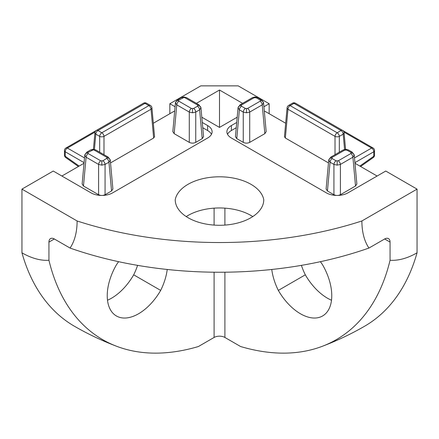 <?xml version="1.0" encoding="UTF-8"?>
<svg xmlns="http://www.w3.org/2000/svg" width="439" height="439" viewBox="0 0 439 439"><rect width="100%" height="100%" fill="white"/><g stroke="black" fill="none" stroke-linecap="round" stroke-linejoin="round"><path stroke-width="0.66" d="M252.771 216.581A44.537 25.714 0 0 0 250.993 215.494A44.537 25.714 0 0 0 186.229 216.581M263.773 199.718A44.537 25.714 0 0 0 250.993 184.331A44.537 25.714 0 0 0 204.722 178.256A44.537 25.714 0 0 0 175.227 199.718A44.273 25.561 0 0 0 188.194 217.793A44.273 25.561 0 0 0 236.44 223.33A44.273 25.561 0 0 0 263.773 199.718M167.232 269.475A44.537 25.714 -60 0 1 160.674 290.404A44.273 25.561 -60 0 1 138.537 313.775A44.273 25.561 -60 0 1 116.401 315.965A44.273 25.561 -60 0 1 116.401 264.843A44.537 25.714 -60 0 1 118.618 261.688M200.947 107.747L199.619 109.838L195.745 112.071L192.512 112.79L189.28 112.071L176.769 104.85L175.446 102.764M193.588 108.466L197.462 106.227A3.051 1.761 60 0 1 199.619 109.838L202.231 138.636L203.564 136.633L200.947 107.774L198.988 104.833A3.051 1.761 120 0 0 197.462 104.981L184.956 97.76L183.875 97.502L178.925 99.999L178.481 100.619L178.925 101.244A3.051 1.761 120 0 0 176.769 104.85L174.157 133.648L189.28 142.379L189.28 112.071A3.051 1.761 120 0 1 191.437 108.466L193.588 108.466A3.051 1.761 60 0 1 195.745 112.071L195.745 142.379L202.231 138.636M183.875 97.502L183.875 96.942L186.482 97.612A3.051 1.761 120 0 0 184.956 97.76M174.157 133.648L172.823 131.645L175.441 102.792L177.4 99.845A3.051 1.761 60 0 1 178.925 99.999M263.554 102.764L262.231 104.85L249.72 112.071L246.488 112.79L243.255 112.071L239.381 109.838L238.053 107.747M254.044 97.76L241.538 104.981A3.051 1.761 -120 0 0 240.012 104.833L238.053 107.78L235.436 136.633L236.769 138.636L243.255 142.379L243.255 112.071A3.051 1.761 -60 0 1 245.412 108.466L247.563 108.466L260.075 101.244L260.519 100.619L260.075 99.999A3.051 1.761 -60 0 1 261.6 99.845L257.726 97.612A3.051 1.761 -60 0 0 256.2 97.76L254.044 97.76A3.051 1.761 -120 0 0 252.518 97.612L240.012 104.833M261.6 99.845L263.559 102.792L266.177 131.645L264.843 133.648L262.231 104.85A3.051 1.761 -120 0 0 260.075 101.244M354.235 155.115L352.907 157.2L340.401 164.422L337.168 165.141L333.931 164.422L330.062 162.189L328.734 160.103M344.725 150.116L332.219 157.338A3.051 1.761 -120 0 0 330.688 157.184L328.729 160.131L326.111 188.984L327.445 190.987L333.931 194.735L333.931 164.422A3.051 1.761 -60 0 1 336.087 160.817L338.244 160.817L350.75 153.595L351.2 152.975L350.75 152.349A3.051 1.761 -60 0 1 352.281 152.201L348.407 149.962A3.051 1.761 -60 0 0 346.881 150.116L344.725 150.116A3.051 1.761 -120 0 0 343.199 149.962L330.688 157.184M354.24 155.143L356.858 183.996L355.524 186.004L352.907 157.2A3.051 1.761 -120 0 0 350.75 153.595M110.266 160.103L108.938 162.189L105.069 164.422L101.832 165.141L98.599 164.422L86.093 157.2L84.765 155.115M110.277 160.268A3.051 2.491 180 0 0 107.231 157.958L106.781 157.338L94.275 150.116A3.051 1.761 -60 0 1 95.801 149.962L93.2 149.298L93.2 149.858L88.25 152.349A3.051 1.761 -120 0 0 86.719 152.201L84.76 155.148M84.754 155.28A3.051 2.491 0 0 1 87.8 152.975L88.25 153.595A3.051 1.761 -60 0 0 86.093 157.2L83.476 186.004L98.599 194.735L98.599 164.422A3.051 1.761 -60 0 1 100.756 160.817L102.913 160.817L107.231 157.958M95.801 149.962L108.312 157.184A3.051 1.761 -60 0 0 106.781 157.338M108.312 157.184L110.271 160.131L112.889 188.984L111.555 190.987L108.938 162.189A3.051 1.761 -120 0 0 106.781 158.583M137.594 265.365A44.537 25.714 -60 0 1 133.686 274.825A44.273 25.561 -60 0 1 111.55 298.191A44.273 25.561 -60 0 1 107.495 300.227M48.938 260.256L48.938 242.098A7.633 4.406 60 0 1 50.518 238.602A7.633 4.406 60 0 1 54.337 238.981L70.059 248.057A287.545 166.013 180 0 0 368.941 248.057L384.663 238.981A7.633 4.406 -60 0 1 388.482 238.602A7.633 4.406 -60 0 1 390.062 242.098L390.062 260.256A287.545 166.013 -120 0 1 322.155 346.36A287.545 166.013 -120 0 1 240.621 346.536L224.9 337.459A7.633 4.406 0 0 0 214.1 337.459L198.379 346.536A287.545 166.013 120 0 1 116.845 346.36A287.545 166.013 120 0 1 48.938 260.256A78.01 45.041 60 0 1 21.95 252.815L21.95 189.121L77.11 220.971A290.064 167.468 0 0 0 361.89 220.971L417.05 189.121L385.744 171.045L347.962 192.864A15.266 8.813 0 0 1 326.369 192.864L231.375 138.016A15.266 8.813 0 0 1 226.903 131.782A15.266 8.813 0 0 1 231.375 125.549L236.72 122.465M377.106 176.034L354.975 163.253M285.679 123.244L264.838 111.215L264.349 111.501M174.651 111.501L174.162 111.215L153.321 123.244M84.025 163.253L61.894 176.034M154.544 136.677L153.655 138.016L151.038 109.212A3.051 1.756 -5.2 0 0 151.921 107.824L154.544 136.677M110.524 162.913L153.655 138.016M211.472 134.274A15.266 8.813 0 0 0 207.625 130.537L202.758 127.727M83.476 186.004L82.142 183.996L84.76 155.143M102.913 160.817A3.051 1.761 -120 0 1 105.069 164.422L105.069 194.735L111.555 190.987M105.069 194.735L103.028 195.415M100.641 195.415L98.599 194.735M195.745 142.379C193.588 143.388 191.437 143.388 189.28 142.379M338.244 160.817A3.051 1.761 -120 0 1 340.401 164.422L340.401 194.735L355.524 186.004M340.401 194.735L338.359 195.415M335.972 195.415L333.931 194.735M236.242 127.727L231.375 130.537A15.266 8.813 0 0 0 227.528 134.274M335.012 154.693L335.012 136.375L287.962 109.212A3.051 1.761 120 0 1 290.119 105.607L337.168 132.77L341.037 130.537L293.987 103.374L290.119 105.607A3.051 1.761 -120 0 0 288.593 105.453A3.051 3.051 0 0 0 287.079 107.824A3.051 1.756 5.2 0 0 287.962 109.212L285.345 138.016L328.476 162.913M285.345 138.016L284.456 136.677L287.079 107.824M247.563 108.466A3.051 1.761 -120 0 1 249.72 112.071L249.72 142.379L264.843 133.648M249.72 142.379C247.563 143.388 245.412 143.388 243.255 142.379M322.155 346.36A290.064 290.064 0 0 0 364.529 326.27A290.064 167.468 60 0 0 417.05 252.815L417.05 189.121M269.156 113.706L269.156 103.736L238.196 85.863L200.804 85.863L169.844 103.736L169.844 113.706M331.505 300.227A44.273 25.561 60 0 1 305.314 274.825A44.537 25.714 60 0 1 301.406 265.365M116.845 346.36A290.064 290.064 0 0 1 74.471 326.27A290.064 167.468 -60 0 1 21.95 252.815M207.625 130.537L207.625 125.549A15.266 8.813 0 0 1 212.097 131.782A15.266 8.813 0 0 1 207.625 138.016L112.631 192.864A15.266 8.813 0 0 1 91.038 192.864L53.256 171.045L21.95 189.121M242.58 103.352L219.5 90.022L196.42 103.352M201.803 117.202L219.5 127.42L237.197 117.202M269.156 103.736L263.921 106.759M207.625 125.549L202.28 122.465M175.079 106.759L169.844 103.736M320.382 261.688A44.537 25.714 60 0 1 322.599 264.843A44.273 25.561 60 0 1 322.599 315.965A44.273 25.561 60 0 1 278.326 290.404A44.537 25.714 60 0 1 271.768 269.475M417.05 252.815A78.01 45.041 -60 0 1 390.062 260.256M368.941 248.057A78.01 45.041 -60 0 1 361.89 220.971M77.11 220.971A78.01 45.041 60 0 1 70.059 248.057M305.314 274.825L278.326 290.404M133.686 274.825L160.674 290.404M92.119 150.116A3.051 1.761 -120 0 0 90.593 149.962L86.719 152.201M99.675 152.201L99.675 136.375A3.051 1.575 0 0 0 103.988 136.375L103.988 154.693M96.437 130.383A3.051 1.761 60 0 1 97.963 130.537A3.051 1.761 -60 0 0 95.806 134.142L99.675 136.375A3.051 1.761 -60 0 1 101.832 132.77A3.051 1.761 -120 0 1 103.988 136.375L151.038 109.212A3.051 1.761 60 0 0 148.881 105.607A3.051 1.761 -60 0 1 150.407 105.453L146.538 103.22A3.051 1.761 -60 0 0 145.013 103.374L97.963 130.537L101.832 132.77L148.881 105.607L145.013 103.374A3.051 1.761 -120 0 0 143.487 103.22L96.437 130.383A3.051 3.051 0 0 0 94.923 132.754A3.051 1.756 5.2 0 0 95.806 134.142L94.423 149.43M344.577 149.43L343.194 134.142L339.325 136.375A3.051 1.761 60 0 0 337.168 132.77A3.051 1.761 120 0 0 335.012 136.375A3.051 1.575 -0 0 0 339.325 136.375L339.325 152.201M344.077 132.754A3.051 3.051 0 0 0 342.563 130.383A3.051 1.761 120 0 0 341.037 130.537A3.051 1.761 -120 0 1 343.194 134.142A3.051 1.756 -5.2 0 0 344.077 132.754L345.575 149.304M327.445 190.987L330.062 162.189A3.051 1.761 -60 0 1 332.219 158.583L336.087 160.817M236.769 138.636L239.381 109.838A3.051 1.761 -60 0 1 241.538 106.227L245.412 108.466M183.875 96.942L181.274 97.612A3.051 1.761 60 0 1 182.8 97.76M354.492 157.93L371.597 148.053A3.051 1.943 60 0 1 373.754 151.79L354.921 162.666M359.843 166.068L373.754 156.257A3.051 1.756 54.8 0 1 373.243 157.574L360.589 166.496M219.5 127.42L219.5 90.022M200.952 107.917A3.051 2.491 180 0 0 197.907 105.607L197.462 104.981M197.462 106.227L197.907 105.607M192.512 112.79L192.512 108.724M175.435 102.929A3.051 2.491 0 0 1 178.481 100.619M238.048 107.917A3.051 2.491 0 0 1 241.093 105.607L241.538 106.227M241.538 104.981L241.093 105.607M246.488 112.79L246.488 108.724M257.726 97.612L255.125 96.942L255.125 97.502M263.565 102.929A3.051 2.491 180 0 0 260.519 100.619M328.723 160.268A3.051 2.491 0 0 1 331.769 157.958L332.219 158.583M332.219 157.338L331.769 157.958M337.168 165.141L337.168 161.075M348.407 149.962L345.8 149.298L345.8 149.858M354.246 155.28A3.051 2.491 180 0 0 351.2 152.975M88.25 152.349L87.8 152.975M101.832 165.141L101.832 161.075M94.275 150.116L93.2 149.858M224.9 208.152L224.9 225.086M224.9 272.213L224.9 337.459M214.1 337.459L214.1 272.213M214.1 225.086L214.1 208.152M390.062 242.098L384.663 238.981M54.337 238.981L48.938 242.098M231.375 130.537L231.375 125.549M350.75 152.349L346.881 150.116M88.25 153.595L100.756 160.817M260.075 99.999L256.2 97.76M178.925 101.244L191.437 108.466M292.462 103.22A3.051 1.761 60 0 1 293.987 103.374A3.051 1.761 120 0 1 295.513 103.22A3.051 3.051 0 0 0 292.462 103.22L288.593 105.453M84.079 162.666L65.246 151.79L65.246 156.257L79.157 166.068M95.06 132.084L67.403 148.053L84.507 157.93M64.462 150.61A3.051 1.761 180 0 0 65.246 151.79A3.051 1.943 -60 0 1 67.403 148.053A3.051 1.761 -120 0 0 65.987 147.965A3.051 3.051 0 0 0 64.462 150.61L64.462 155.077A3.051 3.051 0 0 0 65.757 157.574A3.051 1.756 -54.8 0 1 65.246 156.257A3.051 1.761 180 0 1 64.462 155.077M374.538 150.61A3.051 1.761 180 0 1 373.754 151.79L373.754 156.257A3.051 1.761 -0 0 0 374.538 155.077L374.538 150.61A3.051 3.051 0 0 0 373.013 147.965A3.051 1.761 120 0 0 371.597 148.053L343.94 132.084M93.2 149.298L90.593 149.962M151.921 107.824A3.051 3.051 0 0 0 150.407 105.453M94.923 132.754L93.425 149.304M146.538 103.22A3.051 3.051 0 0 0 143.487 103.22M342.563 130.383L295.513 103.22M354.24 155.148L352.281 152.201M345.8 149.298L343.199 149.962M255.125 96.942L252.518 97.612M181.274 97.612L177.4 99.845M198.988 104.833L186.482 97.612M96.393 130.41L65.987 147.965M65.757 157.574L78.411 166.496M373.013 147.965L342.607 130.41M373.243 157.574A3.051 3.051 0 0 0 374.538 155.077"/></g></svg>
